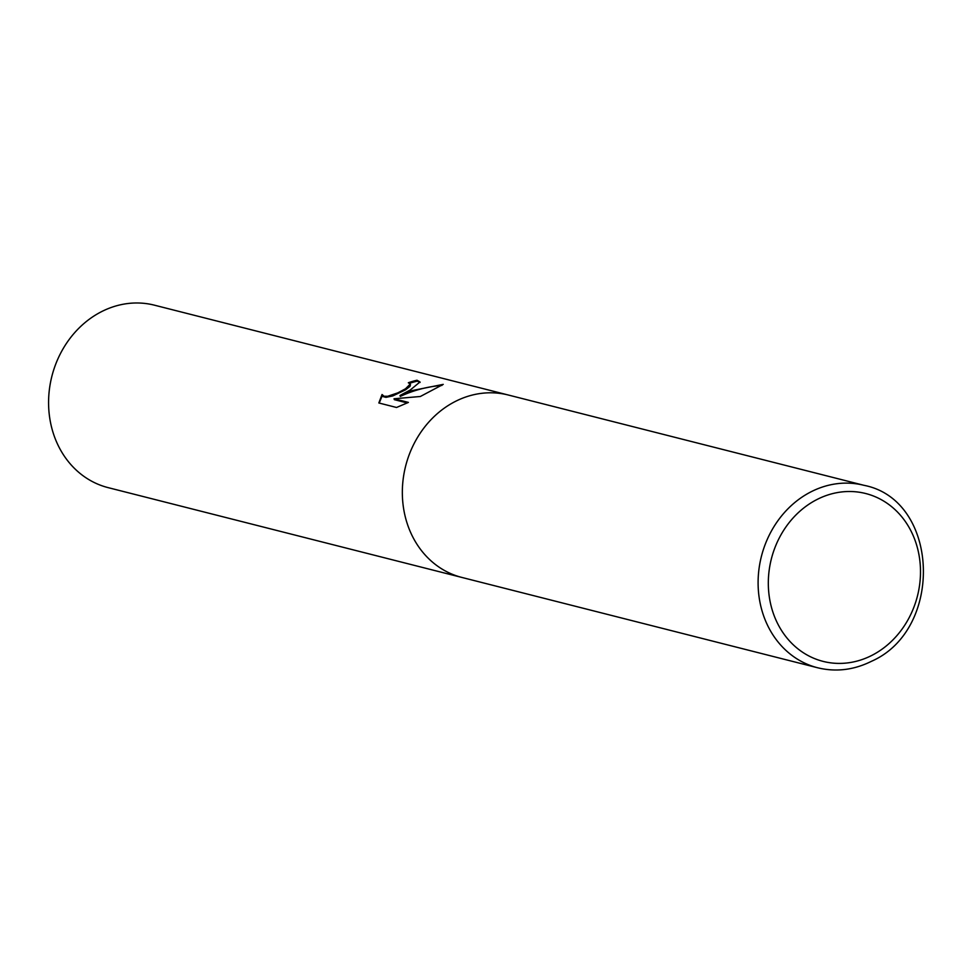 <?xml version="1.0" encoding="UTF-8"?>
<svg xmlns="http://www.w3.org/2000/svg" width="973" height="973" viewBox="0 0 973 973"><rect width="100%" height="100%" fill="white"/><g stroke="black" fill="none" stroke-linecap="round" stroke-linejoin="round"><path stroke-width="1.46" d="M410.265 389.991L399.976 395.5L412.382 390.526L443.238 384.371L420.324 396.498L394.041 398.76L408.405 402.408L396.546 407.48L378.838 402.98L382.048 394.503L384.043 396.254L387.668 396.279L397.848 392.849L405.498 388.786L410.229 384.08L408.332 382.754A94.113 81.914 -75.8 0 1 417.003 380.236L420.008 381.963L410.265 389.991M508.563 395.087A94.113 81.914 104.2 0 0 508.198 394.989L154.452 305.181A94.113 81.914 104.2 0 0 101.593 311.628A94.113 81.914 104.2 0 0 48.65 406.483A94.113 81.914 104.2 0 0 108.125 487.631L461.871 577.439A94.113 81.914 104.2 0 0 462.236 577.536M461.871 577.439A94.113 81.914 104.2 0 1 402.408 496.291A94.113 81.914 104.2 0 1 455.352 401.435A94.113 81.914 104.2 0 1 508.198 394.989A94.113 81.914 104.2 0 0 455.352 401.435A94.113 81.914 104.2 0 0 402.408 496.291A94.113 81.914 104.2 0 0 461.871 577.439L817.648 667.77A94.113 81.914 104.2 0 1 758.174 586.622A94.113 81.914 104.2 0 1 811.117 491.766A94.113 81.914 104.2 0 1 863.975 485.32L863.975 485.32C939.383 499.879 944.224 629.349 871.54 661.263C853.917 670.032 835.953 672.209 817.648 667.77M410.436 384.676L410.01 386.378L405.534 389.845L392.8 395.926L385.965 397.349L383.192 396.643L382.194 394.941M441.949 385.417C427.439 386.585 413.561 390.246 400.292 396.4L399.976 395.5M407.273 402.956L394.357 399.672L394.041 398.76M420.056 382.438L417.332 381.148A93.128 81.051 104.2 0 0 409.669 383.301M382.353 395.427L379.19 403.077M417.332 381.148L417.003 380.236M871.723 655.461A86.585 75.359 104.2 0 0 915.423 541.353A86.585 75.359 104.2 0 0 817.089 499.453A86.585 75.359 104.2 0 0 773.389 613.562A86.585 75.359 104.2 0 0 871.723 655.461M410.192 383.921L410.497 384.822M382.109 394.734L382.425 395.634M508.198 394.989L863.975 485.32"/></g></svg>
